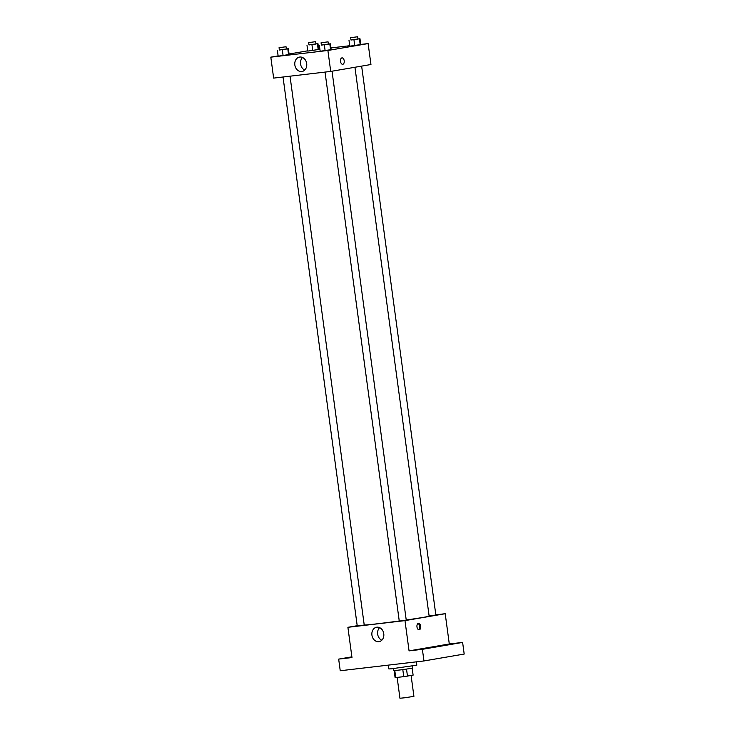 <?xml version="1.0" encoding="UTF-8"?>
<svg xmlns="http://www.w3.org/2000/svg" width="735" height="735" viewBox="0 0 735 735"><rect width="100%" height="100%" fill="white"/><g stroke="black" fill="none" stroke-linecap="round" stroke-linejoin="round"><path stroke-width="1.1" d="M397.139 677.413L399.95 698.25L404.838 697.763L413.915 696.357L411.095 675.502M402.808 669.668L403.754 676.641L395.742 677.578L395.09 677.578L394.153 670.66M412.17 668.225L413.107 675.153L403.754 676.641M406.519 669.153L407.466 676.126M412.188 666.057L412.473 668.124L403.193 669.613L393.85 670.642L393.565 668.574M394.796 670.614L395.742 677.578M388.365 665.12L388.879 668.942L391.599 668.786L416.809 665.166L416.359 661.84M435.827 614.818L445.208 613.716L449.296 643.97L462.618 642.418L464.189 654.049L423.957 660.958L340.241 670.752L338.67 659.111L351.89 656.842M453.137 643.704L447.633 644.521L453.137 643.704M423.525 648.784L418.022 649.602L423.525 648.784M449.296 643.97L409.064 650.879L422.386 649.317L423.957 660.958M462.618 642.418L422.386 649.317M445.208 613.716L404.976 620.625L409.064 650.879M404.976 620.625L347.894 627.304L351.982 657.559L338.67 659.111M383.771 633.745A7.313 5.963 80.3 0 1 379.085 641.646A7.313 5.963 80.3 0 1 371.974 635.444A7.313 5.963 80.3 0 1 376.614 627.231A7.313 5.963 80.3 0 1 383.771 633.745M351.955 657.311L346.672 657.954L351.927 657.163M406.225 620A32.891 0.827 -7.7 0 0 423.195 617.391A32.891 0.827 -7.7 0 0 429.139 616.105L354.941 67.271M364.22 624.989A32.891 0.827 -7.7 0 0 399.252 620.983M347.894 627.304L357.21 625.705M283.021 77L357.247 625.981L364.229 625.035L290.022 76.183M429.13 615.985L435.855 615.039L361.638 66.113M332.027 71.203L406.244 620.12L402.762 620.68L399.261 621.066L325.035 72.085M418.39 623.381A3.234 1.865 -96.7 0 1 418.445 623.372A3.234 1.865 -96.7 0 1 420.677 626.367A3.234 1.865 -96.7 0 1 419.189 629.794A3.234 1.865 -96.7 0 1 416.965 626.854A3.234 1.865 -96.7 0 1 418.39 623.381M417.976 623.537A3.234 1.865 -96.7 0 1 419.713 626.477A3.234 1.865 -96.7 0 1 418.702 629.739M381.796 640.24A7.313 5.963 80.3 0 1 377.707 634.461A7.313 5.963 80.3 0 1 379.637 627.653M360.747 44.44L368.125 43.576L370.954 64.515L330.722 71.424L273.64 78.103L270.811 57.155L278.124 55.897M318.742 49.355L319.9 49.217M330.925 47.922L349.731 45.726M289.14 54.555L278.161 56.172L289.14 54.555L288.359 48.74L279.364 49.916M360.766 44.559L349.786 46.176L360.766 44.559L359.985 38.744L350.981 39.92M289.066 54.022L307.735 50.816M368.125 43.576L327.893 50.476L270.811 57.155M318.751 49.475L307.772 51.092L318.751 49.475L317.97 43.659L308.976 44.835M331.154 49.64L320.175 51.257L331.154 49.64L330.364 43.824L321.37 45M327.893 50.476L330.722 71.424M306.688 63.596A7.313 5.963 80.3 0 1 302.002 71.497A7.313 5.963 80.3 0 1 294.891 65.296A7.313 5.963 80.3 0 1 299.531 57.082A7.313 5.963 80.3 0 1 306.688 63.596M341.931 57.89A3.234 1.865 -96.7 0 1 341.986 57.881A3.234 1.865 -96.7 0 1 344.219 60.876A3.234 1.865 -96.7 0 1 342.74 64.303A3.234 1.865 -96.7 0 1 340.507 61.354A3.234 1.865 -96.7 0 1 341.931 57.89M341.986 57.881A3.234 1.865 -96.7 0 1 344.219 60.876A3.234 1.865 -96.7 0 1 342.731 64.303M304.713 70.091A7.313 5.963 80.3 0 1 300.615 64.312A7.313 5.963 80.3 0 1 302.544 57.505M328.361 44.063L330.364 43.824M321.076 42.777L321.388 45.101L327.737 44.293L328.37 44.155L328.058 41.831L321.076 42.777L328.058 41.831M329.822 44.054L330.612 49.87M324.337 44.863L325.118 50.678M319.385 45.441L320.175 51.257M286.347 48.979L288.359 48.74M279.061 47.692L279.373 50.017L285.722 49.208L286.356 49.07L286.044 46.746L279.061 47.692L286.044 46.746M287.808 48.969L288.598 54.785M282.323 49.778L283.104 55.594M277.38 50.357L278.161 56.172M357.973 38.973L359.985 38.744M350.687 37.696L350.999 40.021L357.348 39.212L357.982 39.074L357.669 36.75L350.687 37.696L357.669 36.75M359.433 38.973L360.223 44.789M353.948 39.782L354.729 45.598M349.006 40.361L349.786 46.176M315.958 43.889L317.97 43.659M308.672 42.612L308.985 44.936L315.333 44.128L315.967 43.99L315.655 41.665L308.672 42.612L315.655 41.665M317.419 43.889L318.209 49.704M311.934 44.697L312.724 50.513M306.991 45.267L307.772 51.092M412.179 668.225L413.116 675.143"/></g></svg>
